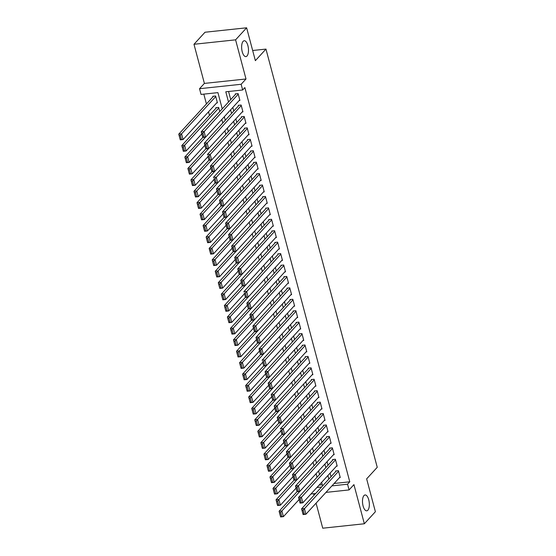 <?xml version="1.0" encoding="UTF-8"?>
<svg xmlns="http://www.w3.org/2000/svg" width="556" height="556" viewBox="0 0 556 556"><rect width="100%" height="100%" fill="white"/><g stroke="black" fill="none" stroke-linecap="round" stroke-linejoin="round"><path stroke-width="0.83" d="M247.003 55.989A7.972 3.343 -96.1 0 1 245.905 56.608A7.972 3.343 -96.1 0 1 241.936 50.422A7.972 3.343 -96.1 0 1 243.111 41.366A7.972 3.343 -96.1 0 1 244.216 40.748A7.972 3.343 -96.1 0 1 248.184 46.933A7.972 3.343 -96.1 0 1 247.003 55.989M367.863 510.206A7.972 3.343 -96.1 0 1 366.758 510.818A7.972 3.343 -96.1 0 1 362.79 504.639A7.972 3.343 -96.1 0 1 363.971 495.577A7.972 3.343 -96.1 0 1 365.07 494.965A7.972 3.343 -96.1 0 1 369.038 501.144A7.972 3.343 -96.1 0 1 367.863 510.206M222.24 108.851L217.924 92.63L201.05 94.423L199.535 88.71L241.144 84.276L242.659 89.989L225.792 91.789L228.509 102.005M204.393 83.414L246.002 78.98L235.584 39.844L246.628 27.8L205.018 32.234L193.975 44.278L204.393 83.414L199.535 88.71M313.563 493.714L313.987 495.306M316.079 503.159L322.737 528.2L364.347 523.766L353.936 484.63L349.078 489.926L325.948 492.394M203.823 94.131L206.436 103.951M208.528 111.805L209.473 115.377M235.584 39.844L193.975 44.278M246.628 27.8L255.364 60.653L265.963 49.088L377.246 467.311L366.647 478.876L375.39 511.722L364.347 523.766M239.163 100.532L239.907 100.448L238.086 93.596L235.271 93.894L235.424 94.464M242.201 111.958L242.951 111.874L241.123 105.021L238.315 105.32L238.468 105.89M245.238 123.383L245.988 123.3L244.167 116.447L241.353 116.746L241.506 117.316M248.282 134.809L249.032 134.733L247.205 127.873L244.397 128.172L244.55 128.742M251.319 146.235L252.07 146.159L250.249 139.299L247.434 139.598L247.587 140.175M254.363 157.661L255.114 157.584L253.286 150.725L250.478 151.03L250.631 151.6M257.4 169.094L258.151 169.01L256.33 162.157L253.515 162.456L253.668 163.026M260.444 180.519L261.195 180.436L259.367 173.583L256.559 173.882L256.705 174.452M263.481 191.945L264.232 191.862L262.411 185.009L259.596 185.308L259.749 185.878M266.526 203.371L267.276 203.287L265.448 196.435L262.64 196.734L262.786 197.304M269.563 214.797L270.313 214.72L268.492 207.861L265.678 208.159L265.831 208.729M272.607 226.222L273.357 226.146L271.53 219.286L268.715 219.585L268.868 220.162M275.644 237.648L276.395 237.572L274.567 230.712L271.759 231.018L271.912 231.588M278.688 249.081L279.432 248.998L277.611 242.145L274.796 242.444L274.949 243.014M281.725 260.507L282.476 260.423L280.648 253.571L277.84 253.87L277.993 254.44M284.769 271.933L285.513 271.849L283.692 264.997L280.877 265.295L281.03 265.865M287.806 283.358L288.557 283.282L286.729 276.422L283.921 276.721L284.074 277.291M290.851 294.784L291.594 294.708L289.773 287.848L286.959 288.147L287.111 288.717M293.888 306.21L294.638 306.134L292.81 299.274L290.003 299.573L290.156 300.15M296.932 317.636L297.675 317.559L295.855 310.7L293.04 311.006L293.193 311.575M299.969 329.069L300.72 328.985L298.892 322.132L296.084 322.431L296.237 323.001M303.006 340.494L303.757 340.411L301.936 333.558L299.121 333.857L299.274 334.427M306.05 351.92L306.801 351.837L304.973 344.984L302.165 345.283L302.318 345.853M309.087 363.346L309.838 363.27L308.017 356.41L305.202 356.709L305.355 357.279M312.131 374.772L312.882 374.695L311.054 367.836L308.246 368.135L308.399 368.704M315.169 386.198L315.919 386.121L314.098 379.262L311.284 379.56L311.436 380.137M318.213 397.623L318.963 397.547L317.135 390.687L314.328 390.993L314.474 391.563M321.25 409.056L322 408.973L320.18 402.12L317.365 402.419L317.518 402.989M324.294 420.482L325.045 420.399L323.217 413.546L320.409 413.845L320.555 414.415M327.331 431.908L328.082 431.824L326.261 424.972L323.446 425.27L323.599 425.84M330.375 443.334L331.119 443.257L329.298 436.397L326.483 436.696L326.636 437.266M333.412 454.759L334.163 454.683L332.335 447.823L329.527 448.122L329.68 448.692M336.456 466.185L337.2 466.109L335.379 459.249L332.564 459.548L332.717 460.125M219.738 111.575L218.633 107.419L215.825 107.718L215.971 108.288M319.144 485.068L322.251 484.742M317.031 477.236L316.086 473.663M313.994 465.803L313.042 462.238M310.95 454.377L310.005 450.812M307.913 442.951L306.961 439.386M304.876 431.525L303.923 427.96M301.832 420.1L300.879 416.527M298.794 408.674L297.842 405.102M295.75 397.248L294.805 393.676M292.713 385.815L291.761 382.25M289.669 374.39L288.724 370.824M286.632 362.964L285.68 359.398M283.588 351.538L282.643 347.973M280.551 340.112L279.599 336.54M277.507 328.686L276.561 325.114M274.469 317.261L273.517 313.688M271.425 305.828L270.48 302.262M268.388 294.402L267.436 290.837M265.344 282.976L264.399 279.411M262.307 271.55L261.355 267.985M259.263 260.125L258.318 256.552M256.226 248.699L255.273 245.126M253.188 237.273L252.236 233.701M250.144 225.84L249.192 222.275M247.107 214.414L246.155 210.849M244.063 202.989L243.111 199.423M241.026 191.563L240.074 187.997M237.982 180.137L237.037 176.565M234.945 168.711L233.993 165.139M231.901 157.285L230.955 153.713M228.863 145.853L227.911 142.287M225.819 134.427L224.874 130.862M222.782 123.001L221.83 119.436M216.666 102.923L217.417 102.846L215.596 95.986L212.781 96.292L212.934 96.862M334.121 483.477L349.766 481.809L244.869 87.584L242.659 89.989M228.565 91.497L230.719 99.6M232.811 107.454L233.763 111.026M235.848 118.88L236.8 122.452M238.892 130.312L239.845 133.878M241.929 141.738L242.882 145.304M244.974 153.164L245.919 156.729M248.011 164.59L248.963 168.155M251.055 176.016L252 179.588M254.092 187.441L255.044 191.014M257.136 198.867L258.081 202.44M260.173 210.3L261.125 213.865M263.217 221.726L264.163 225.291M266.255 233.152L267.207 236.717M269.299 244.577L270.244 248.143M272.336 256.003L273.288 259.576M275.38 267.429L276.325 271.001M278.417 278.855L279.369 282.427M281.461 290.288L282.406 293.853M284.498 301.713L285.45 305.279M287.535 313.139L288.488 316.705M290.579 324.565L291.532 328.13M293.617 335.991L294.569 339.563M296.661 347.417L297.613 350.989M299.698 358.842L300.65 362.415M302.742 370.275L303.687 373.84M305.779 381.701L306.731 385.266M308.823 393.127L309.768 396.692M311.86 404.553L312.813 408.118M314.904 415.978L315.85 419.551M317.942 427.404L318.894 430.976M320.986 438.83L321.931 442.402M324.023 450.263L324.975 453.828M327.067 461.688L328.012 465.254M330.104 473.114L331.056 476.68M339.494 477.611L340.244 477.534L338.416 470.675L335.609 470.981L335.761 471.551M265.963 49.088L252.667 50.506M246.002 78.98L241.144 84.276M349.766 481.809L347.556 484.213L349.078 489.926M322.57 485.937L321.625 482.365M319.533 474.511L318.581 470.939M316.489 463.078L315.544 459.513M313.452 451.653L312.5 448.087M310.408 440.227L309.463 436.662M307.371 428.801L306.419 425.236M304.327 417.375L303.381 413.803M301.289 405.95L300.337 402.377M298.252 394.524L297.3 390.951M295.208 383.091L294.256 379.526M292.171 371.665L291.219 368.1M289.127 360.239L288.175 356.674M286.09 348.814L285.138 345.248M283.046 337.388L282.1 333.815M280.009 325.962L279.056 322.39M276.964 314.536L276.019 310.964M273.927 303.103L272.975 299.538M270.883 291.678L269.938 288.112M267.846 280.252L266.894 276.686M264.802 268.826L263.857 265.261M261.765 257.4L260.813 253.828M258.721 245.974L257.775 242.402M255.684 234.549L254.731 230.976M252.639 223.116L251.694 219.55M249.602 211.69L248.65 208.125M246.558 200.264L245.613 196.699M243.521 188.838L242.569 185.273M240.484 177.413L239.532 173.84M237.44 165.987L236.488 162.415M234.403 154.561L233.45 150.989M231.359 143.128L230.406 139.563M228.321 131.702L227.369 128.137M225.277 120.277L224.332 116.711M316.934 487.48L321.618 486.98M315.648 493.492L310.971 493.992M331.918 485.881L347.556 484.213M230.601 109.866L231.553 113.431M233.645 121.291L234.59 124.857M236.682 132.717L237.634 136.289M239.726 144.143L240.672 147.715M242.763 155.569L243.716 159.141M245.808 167.002L246.753 170.567M248.845 178.427L249.797 181.993M251.889 189.853L252.834 193.418M254.926 201.279L255.878 204.844M257.97 212.705L258.915 216.277M261.007 224.131L261.959 227.703M264.044 235.556L264.997 239.129M267.089 246.989L268.041 250.554M270.126 258.415L271.078 261.98M273.17 269.841L274.122 273.406M276.207 281.266L277.159 284.832M279.251 292.692L280.196 296.265M282.288 304.118L283.24 307.69M285.332 315.544L286.277 319.116M288.369 326.977L289.322 330.542M291.413 338.402L292.359 341.968M294.451 349.828L295.403 353.394M297.495 361.254L298.44 364.819M300.532 372.68L301.484 376.252M303.576 384.106L304.521 387.678M306.613 395.531L307.565 399.104M309.657 406.964L310.602 410.53M312.694 418.39L313.647 421.955M315.738 429.816L316.684 433.381M318.776 441.242L319.728 444.807M321.813 452.667L322.765 456.24M324.857 464.093L325.809 467.665M327.894 475.519L328.846 479.091M340.091 476.965L305.911 514.244L303.103 514.543L301.581 508.83L304.396 508.531L305.911 514.244L304.271 514.105L303.201 510.109L302.082 510.227L303.145 514.224L304.271 514.105M336.359 470.897L301.581 508.83L302.082 510.227M338.569 471.252L303.201 510.109M297.064 491.372L298.19 491.254L297.126 487.251L296 487.376L297.022 491.692L279.091 511.228L281.899 510.929L299.809 491.393L297.022 491.692L295.5 485.979L298.315 485.68L299.83 491.393L334.01 454.106M299.107 499.531L283.421 516.642L280.613 516.941L279.091 511.228L280.655 516.621L281.774 516.503L280.71 512.5L279.585 512.625M280.71 512.5L281.899 510.929L283.421 516.642L281.774 516.503M337.054 465.539L302.874 502.819L300.059 503.117L298.544 497.405L301.352 497.106L302.874 502.819L301.227 502.68L300.164 498.683L299.038 498.801L300.101 502.798L301.227 502.68M333.315 459.471L298.544 497.405L299.038 498.801M335.532 459.826L300.164 498.683M330.278 448.046L295.5 485.979L296 487.376M332.488 448.393L297.126 487.251M298.19 491.254L299.83 491.393M330.973 442.68L296.793 479.967L293.978 480.266L292.463 474.553L295.271 474.254L296.793 479.967L295.146 479.828L294.082 475.825L292.956 475.943L294.02 479.946L295.146 479.828M327.234 436.62L292.463 474.553L292.956 475.943M329.451 436.967L294.082 475.825M327.929 431.254L293.749 468.541L290.941 468.84L289.419 463.127L292.234 462.828L293.749 468.541L292.108 468.402L291.045 464.399L289.919 464.517L290.983 468.52L292.108 468.402M324.197 425.194L289.419 463.127L289.919 464.517M326.407 425.542L291.045 464.399M293.978 480.245L276.047 499.802L278.862 499.503L296.765 479.967M296.07 488.105L280.384 505.216L277.569 505.515L276.047 499.802L277.611 505.195L278.737 505.077L277.673 501.074L276.547 501.192M277.673 501.074L278.862 499.503L280.384 505.216L278.737 505.077M290.934 468.819L273.01 488.377L275.818 488.078L293.728 468.541M293.026 476.68L277.34 493.791L274.532 494.089L273.01 488.377L274.574 493.77L275.693 493.652L274.629 489.648L273.51 489.767M274.629 489.648L275.818 488.078L277.34 493.791L275.693 493.652M287.897 457.393L269.966 476.951L272.781 476.652L290.684 457.115M289.989 465.254L274.303 482.365L271.488 482.664L269.966 476.951L271.53 482.344L272.655 482.219L271.592 478.223L270.466 478.341M271.592 478.223L272.781 476.652L274.303 482.365L272.655 482.219M284.901 445.662L286.027 445.544L284.964 441.547L283.838 441.666L284.86 445.988L266.929 465.525L269.743 465.219L287.647 445.69L284.86 445.988L283.338 440.276L286.152 439.97L287.674 445.69L321.848 408.403M286.945 453.828L271.258 470.939L268.451 471.238L266.929 465.525L268.492 470.911L269.618 470.793L268.548 466.797L267.429 466.915M268.548 466.797L269.743 465.219L271.258 470.939L269.618 470.793M324.892 419.829L290.712 457.115L287.897 457.414L286.382 451.701L289.19 451.402L290.712 457.115L289.064 456.969L288.001 452.973L286.875 453.091L287.938 457.095L289.064 456.969M321.153 413.761L286.382 451.701L286.875 453.091M323.37 414.116L288.001 452.973M318.81 396.977L284.63 434.257L281.822 434.556L263.891 454.092L266.699 453.793L284.602 434.264M283.907 442.395L268.221 459.506L265.407 459.805L263.891 454.092L265.448 459.485L266.574 459.367L265.511 455.371L264.385 455.489M265.511 455.371L266.699 453.793L268.221 459.506L266.574 459.367M318.115 402.335L283.338 440.276L283.838 441.666M320.325 402.69L284.964 441.547M286.027 445.544L287.674 445.69M278.82 422.81L279.946 422.692L278.883 418.689L277.757 418.814L278.778 423.13L260.847 442.666L263.662 442.367L281.565 422.838L278.778 423.13L277.256 417.417L280.071 417.118L281.593 422.831L315.766 385.551M280.863 430.969L265.177 448.08L262.369 448.379L260.847 442.666L262.411 448.06L263.537 447.941L262.467 443.945L261.348 444.063M262.467 443.945L263.662 442.367L265.177 448.08L263.537 447.941M315.071 390.91L280.3 428.843L283.108 428.544L284.63 434.257L282.983 434.118L281.92 430.122L280.794 430.24L281.857 434.236L282.983 434.118M317.288 391.264L281.92 430.122M281.857 434.236L280.794 430.24M275.734 411.683L257.81 431.241L260.618 430.942L278.528 411.405M277.826 419.544L262.14 436.655L259.325 436.953L257.81 431.241L259.367 436.634L260.493 436.516L259.43 432.512L258.304 432.637M259.43 432.512L260.618 430.942L262.14 436.655L260.493 436.516M312.034 379.484L277.256 417.417L277.757 418.814M314.251 379.838L278.883 418.689M279.946 422.692L281.593 422.831M272.69 400.257L254.766 419.815L257.581 419.516L275.484 399.979L272.697 400.278L271.175 394.565L273.99 394.267L275.512 399.979L309.685 362.693M274.782 408.118L259.096 425.229L256.288 425.528L254.766 419.815L256.33 425.208L257.456 425.09L256.392 421.087L255.267 421.205M256.392 421.087L257.581 419.516L259.096 425.229L257.456 425.09M312.729 374.118L278.549 411.405L275.741 411.704L274.219 405.991L277.027 405.692L278.549 411.405L276.902 411.266L275.839 407.263L274.713 407.388L275.783 411.384L276.902 411.266M308.99 368.058L274.219 405.991L274.713 407.388M311.207 368.406L275.839 407.263M269.653 388.832L251.729 408.389L254.537 408.09L272.447 388.554M271.745 396.692L256.059 413.803L253.244 414.102L251.729 408.389L253.286 413.782L254.412 413.664L253.348 409.661L252.222 409.779M253.348 409.661L254.537 408.09L256.059 413.803L254.412 413.664M305.953 356.632L271.175 394.565L272.739 399.959L273.865 399.84L272.801 395.837L271.675 395.955M308.17 356.98L272.801 395.837M273.865 399.84L275.512 399.979M266.658 377.107L267.784 376.982L266.72 372.986L265.594 373.104L266.616 377.427L248.685 396.963L251.5 396.664L269.403 377.128L266.616 377.427L265.094 371.714L267.909 371.415L269.431 377.128L303.604 339.841M268.701 385.266L253.015 402.377L250.207 402.676L248.685 396.963L250.249 402.356L251.375 402.231L250.311 398.235L249.185 398.353M250.311 398.235L251.5 396.664L253.015 402.377L251.375 402.231M306.648 351.267L272.468 388.554L269.66 388.852L268.138 383.14L270.946 382.841L272.468 388.554L270.821 388.415L269.757 384.411L268.631 384.53L269.702 388.533L270.821 388.415M302.909 345.2L268.138 383.14L268.631 384.53M305.126 345.554L269.757 384.411M300.567 328.415L266.387 365.702L263.579 366.001L245.648 385.537L248.456 385.232L266.366 365.702M265.664 373.84L249.978 390.951L247.163 391.25L245.648 385.537L247.205 390.924L248.33 390.805L247.267 386.809L246.141 386.927M247.267 386.809L248.456 385.232L249.978 390.951L248.33 390.805M299.872 333.774L265.094 371.714L265.594 373.104M302.089 334.128L266.72 372.986M267.784 376.982L269.431 377.128M260.576 354.248L261.702 354.13L260.639 350.134L259.513 350.252L260.535 354.568L242.604 374.105L245.418 373.806L263.322 354.276L260.535 354.568L259.013 348.855L261.827 348.556L263.349 354.269L297.523 316.99M262.62 362.408L246.94 379.519L244.126 379.817L242.604 374.105L244.167 379.498L245.293 379.38L244.23 375.383L243.104 375.502M244.23 375.383L245.418 373.806L246.94 379.519L245.293 379.38M257.491 343.128L239.566 362.679L242.374 362.38L260.284 342.85M259.582 350.982L243.896 368.093L241.089 368.392L239.566 362.679L241.123 368.072L242.249 367.954L241.186 363.951L240.06 364.076M241.186 363.951L242.374 362.38L243.896 368.093L242.249 367.954M254.453 331.696L236.522 351.253L239.337 350.954L257.24 331.418L254.453 331.717L252.938 326.004L255.746 325.705L257.268 331.418L291.441 294.131M256.538 339.556L240.859 356.667L238.044 356.966L236.522 351.253L238.086 356.646L239.212 356.528L238.149 352.525L237.023 352.65M238.149 352.525L239.337 350.954L240.859 356.667L239.212 356.528M296.834 322.348L262.057 360.288L264.865 359.982L266.387 365.702L264.739 365.556L263.676 361.56L262.557 361.678L263.62 365.674L264.739 365.556M299.045 322.702L263.676 361.56M263.62 365.674L262.557 361.678M293.79 310.922L259.013 348.855L259.513 350.252M296.007 311.277L260.639 350.134M261.702 354.13L263.349 354.269M294.485 305.564L260.305 342.844L257.498 343.142L255.975 337.429L258.79 337.131L260.305 342.844L258.665 342.704L257.595 338.701L256.476 338.826L257.539 342.823L258.665 342.704M290.753 299.496L255.975 337.429L256.476 338.826M292.963 299.851L257.595 338.701M251.409 320.27L233.485 339.827L236.293 339.528L254.203 319.992M253.501 328.13L237.815 345.241L235.007 345.54L233.485 339.827L235.049 345.22L236.168 345.102L235.105 341.099L233.979 341.217M235.105 341.099L236.293 339.528L237.815 345.241L236.168 345.102M287.709 288.071L252.938 326.004L254.495 331.397L255.621 331.279L254.558 327.275L253.432 327.401M289.926 288.418L254.558 327.275M255.621 331.279L257.268 331.418M248.414 308.545L249.54 308.427L248.476 304.424L247.35 304.542L248.372 308.865L230.441 328.401L233.256 328.103L251.159 308.566L248.372 308.865L246.857 303.152L249.665 302.853L251.187 308.566L285.367 271.279M250.457 316.705L234.778 333.815L231.963 334.114L230.441 328.401L232.005 333.795L233.131 333.676L232.067 329.673L230.942 329.791M232.067 329.673L233.256 328.103L234.778 333.815L233.131 333.676M288.404 282.705L254.224 319.992L251.416 320.291L249.894 314.578L252.709 314.279L254.224 319.992L252.584 319.853L251.514 315.85L250.395 315.968L251.458 319.971L252.584 319.853M284.672 276.645L249.894 314.578L250.395 315.968M286.882 276.992L251.514 315.85M282.323 259.854L248.143 297.14L245.335 297.439L227.404 316.976L230.212 316.677L248.122 297.14M247.42 305.279L231.734 322.39L228.926 322.688L227.404 316.976L228.968 322.369L230.087 322.244L229.023 318.247L227.897 318.366M229.023 318.247L230.212 316.677L231.734 322.39L230.087 322.244M281.628 265.212L246.857 303.152L247.35 304.542M283.845 265.566L248.476 304.424M249.54 308.427L251.187 308.566M242.291 285.993L224.36 305.55L227.175 305.244L245.078 285.714L242.291 286.013L240.776 280.3L243.584 279.995L245.106 285.708L279.286 248.428M244.383 293.853L228.697 310.964L225.882 311.263L224.36 305.55L225.924 310.936L227.05 310.818L225.986 306.822L224.86 306.94M225.986 306.822L227.175 305.244L228.697 310.964L227.05 310.818M278.591 253.786L243.813 291.726L246.628 291.427L248.143 297.14L246.503 296.994L245.439 292.998L244.313 293.116L245.377 297.119L246.503 296.994M280.801 254.141L245.439 292.998M245.377 297.119L244.313 293.116M239.247 274.567L221.323 294.117L224.131 293.818L242.041 274.289M241.339 282.42L225.653 299.531L222.845 299.83L221.323 294.117L222.886 299.51L224.005 299.392L222.942 295.396L221.816 295.514M222.942 295.396L224.131 293.818L225.653 299.531L224.005 299.392M275.547 242.36L240.776 280.3L242.333 285.687L243.458 285.569L242.395 281.572L241.269 281.69M277.764 242.715L242.395 281.572M243.458 285.569L245.106 285.708M236.21 263.141L218.279 282.691L221.093 282.392L238.997 262.863L236.21 263.155L234.695 257.442L237.502 257.143L239.024 262.856L273.204 225.576M238.302 270.994L222.615 288.105L219.801 288.404L218.279 282.691L219.842 288.084L220.968 287.966L219.905 283.963L218.779 284.088M219.905 283.963L221.093 282.392L222.615 288.105L220.968 287.966M276.242 237.002L242.062 274.282L239.254 274.581L237.732 268.868L240.546 268.569L242.062 274.282L240.421 274.143L239.358 270.146L238.232 270.265L239.295 274.261L240.421 274.143M272.51 230.935L237.732 268.868L238.232 270.265M274.72 231.289L239.358 270.146M233.166 251.708L215.241 271.265L218.056 270.967L235.959 251.43M235.257 259.569L219.571 276.68L216.764 276.978L215.241 271.265L216.805 276.659L217.924 276.54L216.861 272.537L215.742 272.662M216.861 272.537L218.056 270.967L219.571 276.68L217.924 276.54M269.465 219.509L234.695 257.442L236.251 262.835L237.377 262.717L236.314 258.714L235.188 258.839M271.682 219.863L236.314 258.714M237.377 262.717L239.024 262.856M230.128 240.282L212.204 259.84L215.012 259.541L232.915 240.004L230.135 240.303L228.613 234.59L231.421 234.291L232.943 240.004L267.123 202.718M232.22 248.143L216.534 265.254L213.719 265.553L212.204 259.84L213.761 265.233L214.887 265.115L213.824 261.111L212.698 261.23M213.824 261.111L215.012 259.541L216.534 265.254L214.887 265.115M270.16 214.143L235.987 251.43L233.172 251.729L231.65 246.016L234.465 245.717L235.987 251.43L234.34 251.291L233.277 247.288L232.151 247.413L233.214 251.409L234.34 251.291M266.428 208.083L231.65 246.016L232.151 247.413M268.638 208.43L233.277 247.288M263.384 196.657L228.613 234.59L230.17 239.983L231.296 239.865L230.233 235.862L229.107 235.98M265.601 197.005L230.233 235.862M231.296 239.865L232.943 240.004M264.079 191.292L229.906 228.579L227.091 228.877L225.569 223.165L228.384 222.866L229.906 228.579L228.259 228.433L227.195 224.436L226.07 224.554L227.133 228.558L228.259 228.433M260.347 185.224L225.569 223.165L226.07 224.554M262.557 185.579L227.195 224.436M229.176 236.717L213.49 253.828L210.682 254.127L209.16 248.414L227.133 228.558M209.661 249.804L210.724 253.807L211.85 253.689L210.78 249.686L209.661 249.804L209.16 248.414L211.975 248.115L229.878 228.579M210.78 249.686L211.975 248.115L213.49 253.828L211.85 253.689M224.047 217.431L206.123 236.988L208.931 236.689L226.834 217.153L224.054 217.452L222.532 211.739L225.34 211.44L226.862 217.153L261.042 179.866M226.139 225.291L210.453 242.402L207.638 242.701L206.123 236.988L207.68 242.381L208.806 242.256L207.742 238.26L206.617 238.378M207.742 238.26L208.931 236.689L210.453 242.402L208.806 242.256M221.003 206.005L203.079 225.562L205.894 225.256L223.797 205.727M223.095 213.865L207.409 230.976L204.601 231.275L203.079 225.562L204.643 230.948L205.769 230.83L204.698 226.834L203.579 226.952M204.698 226.834L205.894 225.256L207.409 230.976L205.769 230.83M257.303 173.799L222.532 211.739L224.096 217.132L225.215 217.007L224.151 213.011L223.025 213.129M259.52 174.153L224.151 213.011M225.215 217.007L226.862 217.153M217.966 194.579L200.042 214.13L202.85 213.831L220.76 194.301L217.973 194.593L216.451 188.88L219.259 188.581L220.781 194.294L254.961 157.014M220.058 202.433L204.372 219.544L201.557 219.842L200.042 214.13L201.599 219.523L202.725 219.405L201.661 215.408L200.535 215.526M201.661 215.408L202.85 213.831L204.372 219.544L202.725 219.405M257.998 168.44L223.825 205.72L221.01 206.026L219.488 200.313L222.303 200.007L223.825 205.72L222.178 205.581L221.114 201.585L219.988 201.703L221.052 205.699L222.178 205.581M254.266 162.373L219.488 200.313L219.988 201.703M256.483 162.727L221.114 201.585M251.917 145.589L217.743 182.868L214.929 183.167L196.998 202.704L199.812 202.405L217.716 182.875M217.014 191.007L201.328 208.118L198.52 208.417L196.998 202.704L198.561 208.097L199.687 207.979L198.624 203.976L197.498 204.101M198.624 203.976L199.812 202.405L201.328 208.118L199.687 207.979M251.222 150.947L216.451 188.88L218.015 194.273L219.133 194.155L218.07 190.159L216.944 190.277M253.439 151.301L218.07 190.159M219.133 194.155L220.781 194.294M211.885 171.721L193.961 191.278L196.768 190.979L214.679 171.443L211.892 171.741L210.37 166.029L213.177 165.73L214.699 171.443L248.88 134.156M213.977 179.581L198.29 196.692L195.476 196.991L193.961 191.278L195.517 196.671L196.643 196.553L195.58 192.55L194.454 192.675M195.58 192.55L196.768 190.979L198.29 196.692L196.643 196.553M248.184 139.521L213.407 177.454L216.221 177.155L217.743 182.868L216.096 182.729L215.033 178.726L213.907 178.851L214.97 182.848L216.096 182.729M250.402 139.869L215.033 178.726M214.97 182.848L213.907 178.851M245.835 122.73L211.662 160.017L208.847 160.316L190.916 179.852L193.731 179.553L211.634 160.017M210.932 168.155L195.246 185.266L192.439 185.565L190.916 179.852L192.48 185.245L193.606 185.127L192.543 181.124L191.417 181.242M192.543 181.124L193.731 179.553L195.246 185.266L193.606 185.127M245.14 128.095L210.37 166.029L211.933 171.422L213.052 171.304L211.989 167.3L210.87 167.425M247.357 128.443L211.989 167.3M213.052 171.304L214.699 171.443M242.103 116.67L207.325 154.603L210.14 154.304L211.662 160.017L210.015 159.878L208.952 155.875L207.826 155.993L208.889 159.996L210.015 159.878M244.32 117.017L208.952 155.875M208.889 159.996L207.826 155.993M242.798 111.304L208.618 148.591L205.81 148.89L204.288 143.177L207.103 142.878L208.618 148.591L206.971 148.445L205.908 144.449L204.789 144.567L205.852 148.57L206.971 148.445M239.066 105.237L204.288 143.177L204.789 144.567M241.276 105.591L205.908 144.449M205.803 148.869L187.879 168.426L190.687 168.127L208.597 148.591M207.895 156.729L192.209 173.84L189.394 174.139L187.879 168.426L189.436 173.819L190.562 173.701L189.499 169.698L188.373 169.816M189.499 169.698L190.687 168.127L192.209 173.84L190.562 173.701M202.766 137.443L184.835 157L187.65 156.702L205.553 137.165M204.851 145.304L189.172 162.415L186.357 162.713L184.835 157L186.399 162.394L187.525 162.269L186.462 158.272L185.336 158.391M186.462 158.272L187.65 156.702L189.172 162.415L187.525 162.269M216.569 107.635L181.798 145.575L184.606 145.269L218.786 107.989M201.814 133.878L186.128 150.982L183.32 151.288L181.798 145.575L183.355 150.961L184.481 150.843L183.417 146.847L182.292 146.965M183.417 146.847L184.606 145.269L186.128 150.982L184.481 150.843M239.754 99.878L205.581 137.165L202.766 137.464L201.251 131.751L204.059 131.452L205.581 137.165L203.934 137.019L202.87 133.023L201.745 133.141L202.808 137.144L203.934 137.019M236.022 93.811L201.251 131.751L201.745 133.141M238.239 94.166L202.87 133.023M213.532 96.209L178.754 134.142L181.569 133.843L215.742 96.563M217.264 102.276L183.091 139.556L180.276 139.855L178.754 134.142L180.318 139.535L181.444 139.417L180.38 135.421L179.254 135.539M180.38 135.421L181.569 133.843L183.091 139.556L181.444 139.417"/></g></svg>
